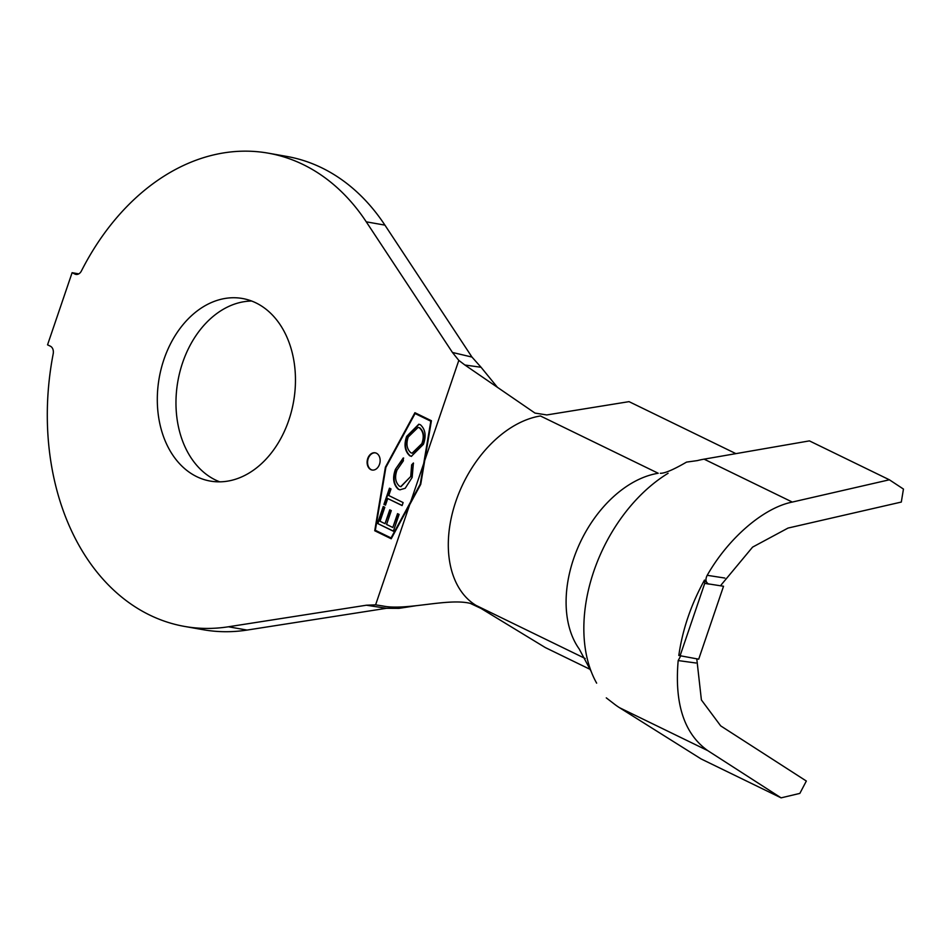 <?xml version="1.0" encoding="UTF-8"?>
<svg xmlns="http://www.w3.org/2000/svg" width="951" height="951" viewBox="0 0 951 951"><rect width="100%" height="100%" fill="white"/><g stroke="black" fill="none" stroke-linecap="round" stroke-linejoin="round"><path stroke-width="1.43" d="M370.831 469.616A8.749 6.431 -80 0 0 372.103 470.032A8.749 6.431 -80 0 0 379.77 463.422A8.749 6.431 -80 0 0 376.418 453.223A8.749 6.431 -80 0 0 375.146 452.807A8.749 6.431 -80 0 0 367.478 459.416A8.749 6.431 -80 0 0 370.831 469.616M375.372 452.854A8.749 6.431 -80 0 0 367.906 459.654A8.749 6.431 -80 0 0 371.294 469.699A8.749 6.431 -80 0 0 372.34 470.067M219.752 481.836A92.699 68.21 100 0 1 215.461 479.982A92.699 68.21 100 0 1 178.455 378.141A92.699 68.21 100 0 1 251.67 301.039M255.962 302.894A92.699 68.21 100 0 1 291.541 411.022A92.699 68.21 100 0 1 210.266 481.075A92.699 68.21 100 0 1 196.798 476.689A92.699 68.21 100 0 1 161.23 368.56A92.699 68.21 100 0 1 242.505 298.507A92.699 68.21 100 0 1 255.962 302.894M416.324 605.68L398.992 608.355L386.439 608.295L366.408 605.216L228.406 626.78A240.306 176.85 100 0 1 184.601 626.436A240.306 176.85 100 0 1 53.197 353.82A7.002 5.147 100 0 0 50.391 346.212L47.55 344.833L72.11 272.687L74.951 274.078A7.002 5.147 100 0 0 75.961 274.399A7.002 5.147 100 0 0 81.406 270.976A240.306 176.85 100 0 1 268.17 153.147L286.833 156.439A240.306 176.85 100 0 1 321.735 167.816A240.306 176.85 100 0 1 384.917 225.125L471.969 357.065L481.063 367.276L464.908 365.018L458.81 360.393L452.45 352.464L471.969 357.065M268.17 153.147A240.306 176.85 100 0 1 303.072 164.511A240.306 176.85 100 0 1 366.266 221.833L452.45 352.464M387.746 498.55L385.488 505.147L383.931 504.399L389.47 488.208L391.016 488.957L388.769 495.542L403.129 502.568L402.095 505.575L387.746 498.55L402.142 505.456M409.822 455.85C404.805 451.321 403.747 444.83 406.648 436.378L418.809 424.217L420.378 424.728C425.382 429.305 426.405 435.82 423.433 444.307L411.343 456.337L410.297 455.933C405.269 451.404 404.211 444.913 407.123 436.461L406.648 436.378M423.706 463.517L430.803 421.21L415.076 413.554L385.88 467.381L375.336 530.289L391.063 537.945L420.259 484.107L423.706 463.517L410.701 501.736M395.45 469.283L403.224 458.002L403.39 460.795L397.031 470.008C394.534 477.033 395.354 482.43 399.468 486.223L400.728 486.639L410.725 476.499L411.652 464.849L413.4 462.982L412.163 477.414L405.209 488.279L399.872 489.801L398.267 489.254C393.25 484.535 392.323 477.877 395.45 469.283L403.688 458.085M393.357 531.217L377.464 523.43L383.241 506.514L384.81 507.287L380.043 521.255L385.012 523.692L389.744 509.843L391.301 510.604L386.57 524.453L392.811 527.496L397.542 513.659L399.099 514.42L393.357 531.217M708.15 583.855L704.489 580.074C691.056 604.503 682.497 629.633 678.812 655.489L698.7 659.186L723.533 586.256L708.15 583.855C705.606 581.929 705.297 579.076 707.211 575.307C728.395 538.064 763.629 507.739 792.314 502.069L889.375 479.791L903.45 489.064L901.31 502.057L788.034 528.067L752.586 547.122L721.143 584.924M707.211 575.307L724.852 578.053M696.774 658.793L701.398 699.948L720.692 725.875L806.341 781.033L799.85 793.396L781.092 797.853L707.71 750.601C684.233 733.827 674.39 703.823 678.182 660.565L680.583 656.166M695.93 663.002L678.182 660.565M386.439 608.295L247.058 630.073A240.306 176.85 100 0 1 203.264 629.728L184.601 626.436M78.778 273.864L72.11 272.687M431.409 420.734L414.921 412.71L385.405 467.155L374.73 530.753L391.218 538.777L420.734 484.344L431.409 420.734M366.408 605.216L375.597 604.848L382.873 605.989C406.172 610.887 447.529 597.846 470.21 603.35L480.921 608.378L545.315 647.572L590.405 669.504M735.908 453.639L629.039 401.643L546.777 414.945L534.985 413.079L464.908 365.018M497.325 387.2L481.063 367.276M591.13 671.382L579.218 648.998A104.241 69.066 -64.1 0 1 579.004 545.089A104.241 69.066 -64.1 0 1 658.223 473.265L540.43 415.967A104.241 69.066 -64.1 0 0 455.838 501.415A104.241 69.066 -64.1 0 0 475.964 605.359L585.21 658.508M660.327 473.277L660.743 473.277C665.106 473.253 673.712 469.532 686.551 462.103L697.333 460.605A137.122 90.856 115.9 0 1 704.097 459.155L809.42 440.884L889.375 479.791M668.089 473.289A137.122 90.856 115.9 0 0 596.646 683.151M606.286 697.868L614.429 704.144A137.122 90.856 115.9 0 0 619.493 707.687L701.137 758.957L781.092 797.853M680.179 655.489L704.739 583.355L709.256 584.152M704.489 580.074L704.739 583.355M415.325 412.912L385.868 467.238L374.73 530.753M375.193 530.836L391.289 538.67M391.063 537.945L420.722 484.19L431.279 421.293L415.076 413.554M407.123 436.461L419.058 424.265M411.557 456.373L410.297 455.933M412.33 453.211L422.327 443.725C424.752 436.818 423.908 431.528 419.795 427.867L418.357 427.427M419.332 427.784L418.131 427.379L408.252 436.996C405.922 443.879 406.79 449.145 410.88 452.783L412.092 453.175L421.852 443.653C424.277 436.735 423.445 431.445 419.332 427.784L419.795 427.867M400.965 486.674L410.725 476.499M411.189 476.582L411.652 464.849M412.116 464.932L413.507 463.446M400.109 489.836L398.267 489.254M398.731 489.337C393.726 484.618 392.787 477.961 395.913 469.366M385.524 505.029L383.931 504.399M384.406 504.482L389.898 488.41M393.405 531.098L377.464 523.43M377.927 523.514L383.669 506.728M390.172 510.045L385.012 523.692M397.958 513.861L392.811 527.496M384.917 225.125L366.266 221.833M247.058 630.073L228.406 626.78M74.951 274.078L77.031 274.447M458.81 360.393L424.74 460.486M409.667 504.755L375.597 604.848M707.71 750.601L619.493 707.687M792.314 502.069L704.097 459.155M398.79 608.319L388.543 606.809M680.702 655.584L679.656 655.489"/></g></svg>
